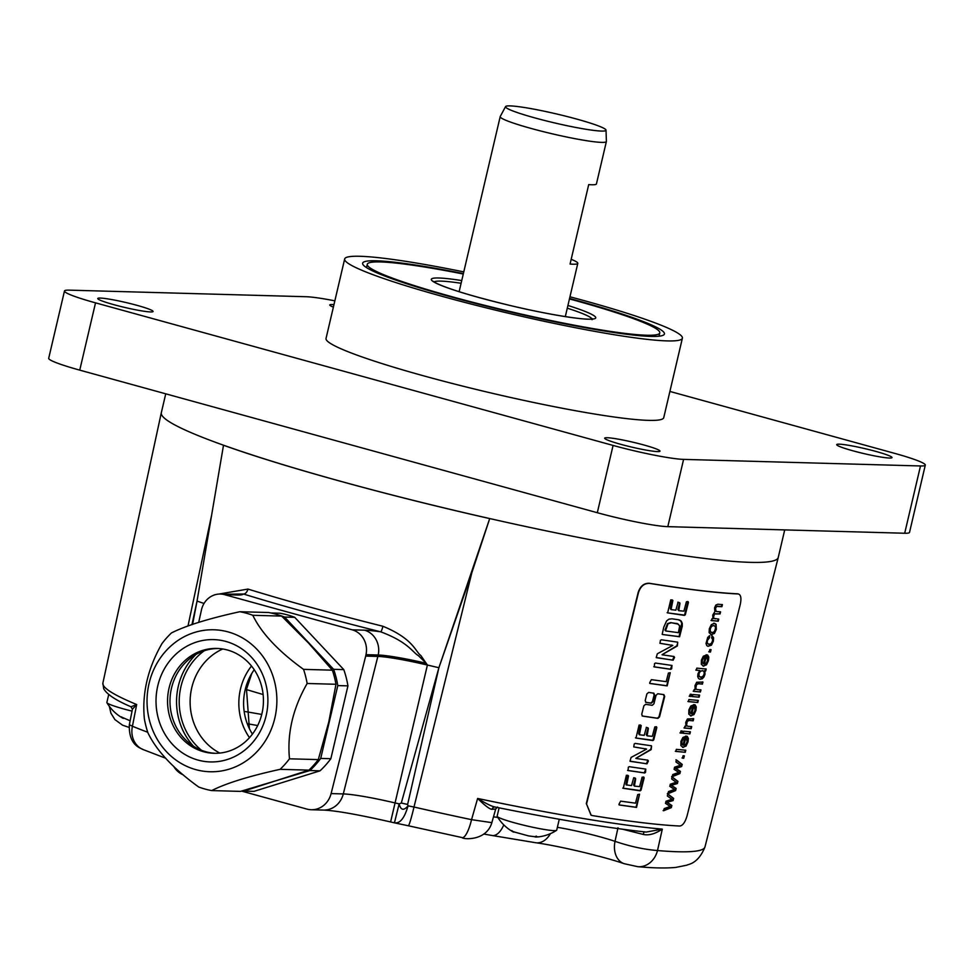 <?xml version="1.0" encoding="UTF-8"?>
<svg xmlns="http://www.w3.org/2000/svg" width="974" height="974" viewBox="0 0 974 974"><rect width="100%" height="100%" fill="white"/><g stroke="black" fill="none" stroke-linecap="round" stroke-linejoin="round"><path stroke-width="1.46" d="M251.803 673.424L246.495 689.312L249.381 728.637M252.436 734.092A54.081 49.443 91.6 0 1 245.156 689.836A54.081 49.443 -88.4 0 1 254.226 669.747M251.487 666.021A56.809 51.939 -88.4 0 0 240.468 689.105A56.809 51.939 91.6 0 0 249.49 737.659M219.832 753.072A56.809 51.939 91.6 0 1 191.756 687.741A56.809 51.939 -88.4 0 1 222.729 648.988M215.254 753.304A52.438 47.933 91.6 0 1 171.497 688.143A52.438 47.933 91.6 0 1 218.176 648.501M261.933 713.662A52.438 47.933 91.6 0 1 214.037 753.292A52.438 47.933 91.6 0 1 169.062 688.07A52.438 47.933 91.6 0 1 216.958 648.441A52.438 47.933 91.6 0 1 261.933 713.662M157.776 685.842A61.179 55.932 91.6 0 1 225.871 641.44A61.179 55.932 91.6 0 1 266.133 715.695A61.179 55.932 91.6 0 1 198.039 760.097A61.179 55.932 91.6 0 1 157.776 685.842M195.798 769.63A71.017 64.917 -88.4 0 0 274.838 718.094A71.017 64.917 -88.4 0 0 228.111 631.907A71.017 64.917 -88.4 0 0 149.071 683.444A71.017 64.917 -88.4 0 0 195.798 769.63M205.137 789.086A90.679 82.9 -88.4 0 0 211.699 790.584C226.138 783.266 248.942 776.193 280.098 769.338A90.679 82.9 -88.4 0 0 289.485 758.807C287.013 733.471 292.906 708.354 307.151 683.48A90.679 82.9 -88.4 0 0 303.547 669.369C278.284 651.119 261.361 633.088 252.814 615.288A90.679 82.9 -88.4 0 0 246.385 613.218A90.679 82.9 -88.4 0 0 239.823 611.721C208.667 618.563 185.864 625.649 171.424 632.966A90.679 82.9 -88.4 0 0 162.037 643.497C147.792 668.371 141.9 693.488 144.371 718.836A90.679 82.9 -88.4 0 0 147.975 732.935C156.534 750.723 173.445 768.754 198.708 787.016A90.679 82.9 -88.4 0 0 205.137 789.086M337.795 685.586A90.132 82.4 -88.4 0 0 333.644 669.333L284.591 617.053L294.732 617.333L343.785 669.613A90.132 82.4 91.6 0 1 347.937 685.866L337.795 685.586L320.714 758.417A90.132 82.4 91.6 0 1 309.902 770.544L240.517 791.387L211.699 790.584M242.416 790.851A90.132 82.4 91.6 0 0 243.78 791.095L308.928 770.13L280.098 769.338M252.814 615.288L281.632 616.092L308.648 643.181L332.365 670.173A90.679 82.9 -88.4 0 1 335.969 684.272L328.786 721.99L318.303 759.61L289.485 758.807M308.928 770.13A90.679 82.9 -88.4 0 0 318.303 759.61M347.937 685.866L330.856 758.697A90.132 82.4 91.6 0 1 320.044 770.824L253.91 791.375L243.78 791.095M320.714 758.417L330.856 758.697M335.969 684.272L307.151 683.48M332.365 670.173L303.547 669.369M281.632 616.092A90.679 82.9 -88.4 0 0 268.654 612.512L239.823 611.721M284.591 617.053A90.132 82.4 -88.4 0 0 277.553 614.704M270.906 612.963L279.769 613.206A90.132 82.4 91.6 0 1 294.732 617.333M309.902 770.544L320.044 770.824M183.246 774.866A21.854 19.979 91.6 0 1 173.591 766.221M365.993 654.674L378.204 655.015A54.654 4.858 -166.8 0 1 426.21 663.27L427.403 665.035A54.629 4.858 13.2 0 0 377.888 656.439L365.688 656.099L365.993 654.674A20.758 18.981 91.6 0 0 352.259 629.837L224.604 594.664A20.758 18.981 91.6 0 0 220.453 594.043A20.758 18.981 91.6 0 0 201.581 609.383L198.696 622.423M365.688 656.099L331.099 793.591A21.854 19.979 -88.4 0 1 311.23 809.735A21.854 19.979 -88.4 0 1 306.871 809.077L241.576 791.095M426.21 663.27L418.394 655.66C412.501 652.251 408.143 642.024 380.688 631.822C329.809 619.074 284.043 606.461 243.39 593.994L226.93 594.225M192.584 624.419L197.04 601.08A317.22 28.197 13.2 0 0 204.029 603.466M187.982 626.039L211.626 515.161M191.963 624.626L197.04 601.08L223.496 445.24C284.371 467.082 387.956 495.62 489.715 518.582L471.781 572.919L413.999 807.032A21.854 1.339 102.9 0 1 408.337 825.769L462.236 837.603C461.993 839.211 486.33 841.779 491.858 822.64L495.705 808.992L492.04 809.345C489.764 809.272 484.955 805.644 477.625 798.461L471.55 819.67L491.858 822.64M784.715 529.905L778.263 557.408A316.842 28.161 -166.8 0 1 778.25 557.457A316.842 28.161 -166.8 0 1 489.873 518.594A316.842 28.161 -166.8 0 1 223.643 445.252A316.842 28.161 -166.8 0 1 162.621 416.336A316.842 28.161 -166.8 0 1 161.319 412.757A316.842 28.161 -166.8 0 1 161.319 412.708L102.891 683.054A311.997 27.735 -166.8 0 0 136.677 704.531L132.427 726.239A21.854 19.09 112.4 0 0 143.044 749.542A21.854 19.09 112.4 0 0 143.056 749.542L165.811 758.283M644.532 831.808A3.275 0.706 -77.9 0 0 643.254 834.438C648.842 835.68 655.198 833.902 662.32 829.118A311.997 27.735 -166.8 0 1 477.625 798.461C486.476 803.879 492.442 806.752 495.51 807.093L494.792 806.971C556.58 819.487 607.033 827.851 646.176 832.064L662.32 829.118L657.499 850.533A311.607 27.698 13.2 0 0 704.981 846.93L778.25 557.457M738.499 593.994L737.781 593.823A316.27 28.112 -166.8 0 1 649.341 583.28C644.009 583.061 640.283 586.117 638.177 592.436L586.324 803.55L591.035 815.177M334.849 300.832A54.629 4.858 13.2 0 0 306.189 296.729L69.3 290.142A54.629 4.858 13.2 0 0 64.479 290.995L48.7 358.274A54.629 4.858 13.2 0 0 79.746 370.132L597.306 512.714A54.629 4.858 13.2 0 0 667.811 526.654L904.7 533.241A54.629 4.858 13.2 0 0 909.521 532.388L925.3 465.109A54.629 4.858 13.2 0 0 894.254 453.251L669.905 391.438M64.479 290.995A54.629 4.858 13.2 0 0 95.525 302.853L613.084 445.435A54.629 4.858 13.2 0 0 683.59 459.387L920.491 465.962A54.629 4.858 13.2 0 0 925.3 465.109M97.887 298.835A28.404 2.52 -166.8 0 1 97.765 298.519A28.404 2.52 -166.8 0 1 124.404 302.171A28.404 2.52 -166.8 0 1 152.955 311.156A28.404 2.52 -166.8 0 1 153.076 311.485A28.404 2.52 -166.8 0 1 126.437 307.833A28.404 2.52 -166.8 0 1 97.887 298.835M333.376 307.127A28.404 2.52 -166.8 0 1 329.906 305.288A28.404 2.52 -166.8 0 1 329.784 304.959A28.404 2.52 -166.8 0 1 333.96 304.618M604.793 438.495A28.404 2.52 -166.8 0 1 604.684 438.166A28.404 2.52 -166.8 0 1 631.322 441.831A28.404 2.52 -166.8 0 1 659.873 450.816A28.404 2.52 -166.8 0 1 659.995 451.145A28.404 2.52 -166.8 0 1 633.356 447.48A28.404 2.52 -166.8 0 1 604.793 438.495M344.662 258.987L326.034 338.453A173.445 15.414 13.2 0 0 326.74 340.437A173.445 15.414 -166.8 0 0 501.099 395.322A173.445 15.414 -166.8 0 0 663.744 417.663L682.384 338.197A173.445 15.414 -166.8 0 1 519.739 315.856A173.445 15.414 -166.8 0 1 345.38 260.971A173.445 15.414 -166.8 0 1 344.662 258.987A173.445 15.414 -166.8 0 1 463.782 271.892M836.824 444.948A28.404 2.52 -166.8 0 1 836.703 444.619A28.404 2.52 -166.8 0 1 863.341 448.271A28.404 2.52 -166.8 0 1 891.904 457.269A28.404 2.52 -166.8 0 1 892.014 457.585A28.404 2.52 -166.8 0 1 865.375 453.933A28.404 2.52 -166.8 0 1 836.824 444.948M569.96 296.79A173.445 15.414 -166.8 0 1 681.678 336.213A173.445 15.414 -166.8 0 1 682.384 338.197M569.559 298.482A155.012 13.782 -166.8 0 1 664.317 334.301A155.012 13.782 -166.8 0 1 527.75 315.99A155.012 13.782 -166.8 0 1 362.584 263.528A155.012 13.782 -166.8 0 1 463.381 273.584M569.461 298.933A150.227 13.356 13.2 0 1 659.167 331.172A150.227 13.356 -166.8 0 1 659.788 332.901A150.227 13.356 -166.8 0 1 518.899 313.543A150.227 13.356 -166.8 0 1 367.892 266.012A150.227 13.356 13.2 0 1 367.271 264.283A150.227 13.356 13.2 0 1 463.283 274.023M505.567 106.592L500.234 116.515A54.532 4.846 13.2 0 0 500.198 116.624A54.532 4.846 13.2 0 0 500.417 117.245A54.532 4.846 13.2 0 0 555.241 134.509A54.532 4.846 13.2 0 0 606.376 141.534A54.532 4.846 13.2 0 0 606.388 141.413L606.023 130.151A51.61 4.59 13.2 0 0 605.804 129.676A51.61 4.59 13.2 0 0 554.523 113.483A51.61 4.59 13.2 0 0 505.567 106.592A51.61 4.59 13.2 0 0 505.737 107.286A51.61 4.59 13.2 0 0 558.224 123.759A51.61 4.59 13.2 0 0 606.023 130.151M571.178 259.315A54.532 4.846 -166.8 0 1 577.582 262.749A54.532 4.846 -166.8 0 1 577.801 263.37A54.532 4.846 -166.8 0 1 570.07 264.051L588.71 184.597A54.532 4.846 -166.8 0 0 596.441 183.903L606.376 141.534M408.337 825.769L395.31 823.018A21.854 21.854 0 0 1 394.433 822.835L399.145 803.879A314.736 27.978 -166.8 0 1 395.067 802.929L427.403 665.035A317.22 28.197 13.2 0 0 438.897 667.714L489.715 518.582M438.897 667.714L401.3 803.051L399.145 803.879C400.752 810.283 403.723 810.928 408.057 805.839L407.619 804.439L438.897 667.714L471.781 572.919M394.433 822.75C399.949 823.858 404.49 818.221 408.057 805.839L413.999 807.032A311.607 27.698 13.2 0 0 471.55 819.67A21.854 5.454 101.9 0 1 462.236 837.603M557.372 827.328A44.305 3.933 -166.8 0 1 615.02 841.341L617.991 827.778M550.444 833.634A21.854 15.146 98.3 0 1 535.785 842.741C559.161 845.98 603.43 856.499 624.139 863.694A21.854 16.047 108.7 0 0 624.151 863.694A21.854 16.047 108.7 0 1 615.02 841.341C630.141 846.455 644.301 849.511 657.499 850.533A21.854 18.591 94.9 0 1 637.787 866.69L637.787 866.69C653.384 868.09 666.07 868.333 675.834 867.408L686.901 865.18C687.875 864.181 697.932 864.425 704.981 846.93M643.254 834.438L622.581 829.215M143.044 749.542C141.279 748.105 128.531 746.108 129.347 724.729L132.403 709.267L136.677 704.531L131.161 706.722M129.347 724.729L132.427 726.239A311.607 27.698 13.2 0 0 147.756 732.265M108.735 694.474L106.86 702.461A30.596 2.715 13.2 0 0 106.921 702.704A30.596 2.715 13.2 0 0 132.038 711.13M123.455 717.911L123.065 718.288A42.247 42.247 0 0 1 106.921 702.704M121.482 716.888C123.71 718.556 123.942 718.849 122.2 717.765L121.58 717.254M122.286 717.4L130.139 720.772M499.102 807.848L497.154 816.175A30.596 2.715 13.2 0 0 497.203 816.431A30.596 2.715 13.2 0 0 521.528 824.649A30.596 2.715 13.2 0 0 554.023 830.627A30.596 2.715 13.2 0 0 556.556 830.347A30.596 2.715 13.2 0 0 556.714 830.152L559.271 819.256M511.776 830.615C513.992 832.283 514.235 832.575 512.482 831.492L528.505 835.899L537.1 836.995C534.47 837.104 534.227 836.812 536.394 836.118M537.1 836.995L538.147 836.836L537.137 836.836M513.736 831.638L513.347 832.015A42.247 42.247 0 0 1 497.203 816.431M512.567 831.126L511.874 830.968M401.3 803.051L407.619 804.439M426.417 663.635L420.841 655.514C415.581 652.02 413.707 638.907 382.916 626.27A5.467 0.901 -76 0 1 380.688 631.822A75.412 6.708 -166.8 0 0 364.459 630.178A20.758 18.981 91.6 0 1 378.204 655.015L343.298 793.932L331.099 793.591M382.916 626.27C332.901 613.73 287.914 601.335 247.944 589.075A5.467 3.299 -72.9 0 1 243.39 593.994A75.412 6.708 13.2 0 1 236.804 595.004L224.604 594.664M247.944 589.075L218.809 594.079M586.324 803.55L591.194 815.238L592.594 815.615A312.617 27.796 -166.8 0 0 679.876 826.025C682.871 825.526 685.282 822.068 687.12 815.652L740.203 604.684C741.591 598.279 740.934 594.712 738.255 593.97A316.818 28.161 -166.8 0 1 649.646 583.402C644.313 583.183 640.6 586.238 638.481 592.557L638.177 592.436M586.628 803.672L638.481 592.557M642.377 716.048L641.744 714.234L643.875 705.809L645.64 704.324L652.227 705.31L653.919 703.812L656.074 695.266L657.767 693.768L663.915 694.632L664.682 696.483L659.544 716.84L657.925 718.362L642.511 716.097M653.931 693.22L648.647 692.404L646.894 693.89L645.214 700.537L645.981 702.4M653.798 693.184L654.65 695.059L652.97 701.706L651.265 703.204L645.847 702.351M639.565 794.2L636.521 807.397L619.476 805.011L618.977 804.22L620.633 801.152L635.498 803.16L637.739 794.589L639.565 794.2L636.01 807.251L619.062 804.889M643.4 776.972L644.143 777.861L641.038 790.182L640.174 790.827L623.275 788.295L626.379 775.267L628.522 775.864L626.672 785.044L625.965 783.985L627.755 775.231M633.684 777.812L631.517 785.592L626.112 784.874M635.377 778.165L633.575 784.983L634.415 786.128L635.657 778.81L633.977 777.715M643.899 777.118L642.134 777.179L639.614 786.59L634.415 786.128M645.799 769.107L645.531 772.358L644.703 772.979L628.084 770.544L628.34 767.22L629.228 766.684L645.799 769.107L644.204 772.832L627.573 770.397M651.533 745.865L651.18 749.615L635.839 758.356L650.669 749.469L651.569 746.474L650.9 745.646M647.783 760.146L636.351 758.515M647.272 760L648.404 760.974L646.955 763.86L630.008 761.144L631.115 757.407L646.626 749.079L633.745 746.9L634.22 743.953L635.243 743.43L651.399 745.792M646.626 749.079L633.77 746.936M656.086 726.701L656.829 727.59L653.724 739.911L652.86 740.557L635.998 738.024L639.102 725.009L641.233 725.606L639.382 734.773L638.676 733.714L640.466 724.973M636.57 738.182L635.474 737.878M646.383 727.554L644.216 735.333L639.382 734.773M648.075 727.895L646.273 734.713L647.113 735.857L648.355 728.54L646.687 727.444M656.586 726.86L654.82 726.908L652.312 736.332L647.113 735.857M670.234 672.693L667.19 685.891L650.206 683.517L649.707 682.737L651.375 679.657L666.179 681.654L668.42 673.083L670.234 672.693L666.691 685.745L649.682 683.371M671.975 665.449L671.695 668.7L670.867 669.333L654.297 666.91L654.552 663.586L655.441 663.051L671.975 665.449L670.368 669.175L653.785 666.764M677.697 642.219L677.344 645.969L662.04 654.723L676.833 645.823L677.734 642.828L677.064 642M673.947 656.5L662.551 654.869M673.436 656.354L674.568 657.328L673.131 660.214L656.22 657.511L657.328 653.773L672.803 645.445L659.958 643.266L660.445 640.32L661.456 639.796L677.563 642.146M672.803 645.445L659.982 643.303M678.038 619.622L680.668 620.876L681.751 623.19L679.085 636.606L662.783 634.549L679.596 636.753L682.299 626.087L682.25 623.336L681.167 621.022L679.438 619.963M662.186 634.354L663.757 627.195L666.581 620.937L668.907 619.172L672.048 618.819L678.549 619.768M687.681 601.542L688.423 602.419L685.319 614.74L684.466 615.398L667.653 612.877L670.757 599.85L672.876 600.447L671.037 609.627L670.331 608.567L672.121 599.826M668.225 613.036L667.129 612.719M678.014 602.395L675.846 610.174L671.037 609.627M679.694 602.736L677.904 609.554L678.732 610.698L679.986 603.381L677.843 602.151M688.18 601.688L686.426 601.749L683.906 611.161L678.732 610.698M667.348 802.527L671.865 805.461L671.317 807.629L663.635 810.745L664.183 808.603L670.222 806.435L665.498 803.355L666.033 801.225L671.89 799.277L667.348 795.989L667.86 793.98L673.631 798.412L673.095 800.567L666.861 802.381L671.378 805.315L670.83 807.483L663.148 810.599M671.634 785.494L676.151 788.441L675.603 790.596L667.921 793.725L668.468 791.582L674.507 789.415L669.783 786.335L670.319 784.204L676.175 782.256L671.646 778.969L672.145 776.948L677.916 781.391L677.38 783.546L671.147 785.361L675.664 788.295L675.116 790.462L667.434 793.579M680.461 765.223L675.932 761.948L676.431 759.927L682.202 764.371L681.666 766.526L675.919 768.474L680.436 771.408L679.889 773.575L672.206 776.704L672.754 774.561L678.793 772.394L674.069 769.314L674.605 767.183L680.461 765.235M683.748 758.222L682.494 758.113L683.078 755.751L684.345 755.861L683.748 758.222L682.007 757.967M685.246 752.305L675.822 751.417L676.346 749.347L685.769 750.236L685.246 752.305L675.335 751.271M682.555 747.314L686.061 746.084L688.009 741.896L688.338 738.353L687.242 736.344L686.56 738.475L687.108 741.811L685.891 744.319L683.431 745.159L685.733 736.052M686.755 736.198L687.851 738.219L687.522 741.762L685.574 745.938L683.151 747.423L680.875 745.585L680.948 741.372L682.908 737.464L686.22 736.198L683.918 745.305M681.849 733.154L680.461 733.02L680.984 730.938L682.372 731.084L681.849 733.154L679.974 732.874M689.872 733.897L683.139 733.288L683.663 731.218L690.396 731.827L689.872 733.897L682.652 733.142M688.094 726.287L691.71 726.604L691.187 728.674L684.466 728.065L684.929 726.19L685.915 726.287L685.757 722.294L687.437 718.958L693.695 718.739L693.171 720.809L689.129 720.456L687.242 721.405L686.56 725.155L687.34 726.105M690.481 715.866L693.975 714.624L695.935 710.448L696.252 706.905L695.168 704.884L694.486 707.014L695.022 710.35L693.805 712.858L691.357 713.711L693.646 704.592M694.681 704.738L695.777 706.759L695.448 710.302L693.5 714.49L691.065 715.975L688.801 714.125L688.874 709.912L690.822 706.004L694.133 704.738L691.844 713.857M697.786 702.498L688.375 701.621L688.886 699.539L698.297 700.428L697.786 702.498L687.875 701.475M691.09 696.459L689.702 696.325L690.225 694.255L691.613 694.389L691.09 696.459L689.215 696.179M699.113 697.201L692.38 696.593L692.904 694.523L699.636 695.132L699.113 697.201L691.893 696.447M697.335 689.592L700.951 689.909L700.428 691.978L693.695 691.37L694.17 689.507L695.156 689.592L694.998 685.599L696.666 682.263L702.924 682.044L702.412 684.113L698.37 683.76L696.483 684.71L695.801 688.46L696.58 689.409M705.724 668.87L705.237 670.794L704.421 670.721L704.531 674.227L703.423 676.881L700.245 679.328L698.553 678.549L697.725 676.589L697.956 673.825L699.758 670.538L696.288 670.197L696.8 668.14L706.211 669.016L705.724 670.94L704.896 670.867L705.006 674.373L703.91 677.027L702.217 678.829L699.661 679.219M703.021 666.058L706.515 664.828L708.463 660.64L708.792 657.097L707.696 655.076L707.014 657.207L707.562 660.555L706.345 663.063L703.898 663.903L706.187 654.784M707.221 654.942L708.305 656.951L707.988 660.494L706.028 664.682L703.605 666.167L701.341 664.329L701.414 660.116L703.362 656.208L706.674 654.93L704.385 664.049M710.472 652.069L709.218 651.959L709.803 649.597L711.069 649.707L710.472 652.069L708.731 651.813M707.94 646.334L711.47 645.153L713.358 641.184L713.577 637.763L712.238 635.888L711.58 637.921L712.566 639.066L712.444 641.136L711.227 643.546L709.048 644.313L706.832 643.01L708.561 644.167M711.75 635.742L713.102 637.617L712.883 641.038L710.996 645.007L708.049 646.298L706.783 645.616L706.028 643.497L707.733 637.337L709.754 635.864L709.413 637.897L707.331 640.551L707.319 643.157M708.244 644.131L709.048 644.313M713.747 623.19L715.598 624.091L716.194 626.245L713.93 633.307L711.446 634.792L709.121 632.637L709.316 628.729L711.288 624.699L714.234 623.336L716.085 624.224L716.34 629.362L714.417 633.453L710.85 634.683M714.234 623.336L714.953 623.47M716.742 611.526L720.59 611.867L720.066 613.937L714.478 613.961L713.516 617.224L714.003 618.368L718.763 619.135L718.24 621.205L711.519 620.596L711.994 618.734L712.956 618.831L712.761 615.02L714.843 611.684L714.587 607.788L715.866 605.049L717.85 604.233L722.416 604.635L721.892 606.705L716.669 606.449L715.488 608.348L716.121 611.368M720.115 611.721L719.591 613.803L713.991 613.815L713.029 617.078L713.516 618.222L715.33 618.831M663.404 694.486L664.183 696.337L659.045 716.694L657.413 718.215L642.134 715.975M653.286 693.038L654.138 694.912L652.458 701.548L650.754 703.045L645.604 702.278M634.865 778.007L634.025 777.727M643.68 777.252L640.247 790.559L622.763 788.136M646.115 748.933L645.397 748.665L646.115 748.933M647.88 760.219L646.456 763.713L630.129 761.327M647.564 727.748L646.249 727.322M656.366 726.981L652.945 740.289L636.046 738.036M672.291 645.287L671.573 645.019L672.291 645.287M674.045 656.573L672.62 660.068L656.342 657.694M665.899 630.982L678.379 632.662L679.706 625.734L677.259 623.616L671.293 622.751L668.042 623.762L665.51 630.823L664.999 630.032L667.531 623.604L670.782 622.593L678.452 624.2M677.38 623.591L676.747 623.457L677.38 623.591M679.182 602.589L677.88 602.163M687.973 601.81L684.539 615.118L667.701 612.877M673.631 798.412L672.608 800.421L666.861 802.381M673.156 798.278L667.373 793.834M677.916 781.391L676.893 783.4L671.147 785.361M677.441 781.245L671.658 776.814M680.436 771.408L679.402 773.429L671.719 776.558M679.949 771.274L675.432 768.328L681.179 766.38L681.727 764.225L675.944 759.781M683.858 755.714L683.273 758.076M685.282 750.09L684.759 752.159M681.861 743.905L681.922 741.445L683.237 738.949L684.734 738.28L682.75 738.803L681.435 741.299L681.374 743.759L683.005 745.11L681.374 743.759M684.734 738.28L683.005 745.11M681.873 730.938L681.362 733.008M689.909 731.681L689.397 733.763M691.223 726.458L690.712 728.528L683.979 727.919M693.208 718.593L692.684 720.675L688.642 720.31L686.755 721.259L686.073 725.021L687.607 726.141M689.775 712.444L689.836 709.985L691.163 707.489L692.648 706.82L690.676 707.343L689.349 709.839L689.288 712.298L690.931 713.65L689.288 712.298M692.648 706.82L690.931 713.65M697.822 700.282L697.299 702.364M691.114 694.243L690.603 696.313M699.149 694.986L698.626 697.067M700.464 689.762L699.941 691.832L693.208 691.223M702.449 681.91L701.925 683.979L697.883 683.614L695.996 684.576L695.314 688.326L696.848 689.446M699.758 670.538L695.801 670.051M702.778 670.66L699.758 671.256L698.492 673.582L698.553 675.944L700.294 677.052M700.781 677.198L702.936 676.382L704.153 674.093L704.141 671.743L702.534 670.623L700.245 671.403L698.979 673.716L699.04 676.09L700.781 677.198L699.953 677.003M702.315 662.637L702.376 660.189L703.703 657.681L705.188 657.024L703.216 657.535L701.901 660.043L701.828 662.49L703.471 663.842L701.828 662.49M705.188 657.024L703.471 663.842M710.582 649.561L709.997 651.923M709.413 637.897L707.635 638.676L706.832 643.01M708.926 637.751L709.267 635.718M714.027 625.503L711.105 626.185L709.803 628.68L709.803 631.322L711.495 632.528M711.982 632.662L714.161 631.822L715.427 629.289L715.44 626.672L713.759 625.466L711.592 626.331L710.289 628.814L710.289 631.456L711.982 632.662L711.227 632.491M718.276 618.989L717.765 621.059L711.032 620.45M713.516 618.222L714.855 618.685L713.516 618.222M721.929 604.501L721.405 606.558L717.229 606.193L715.5 606.985L714.94 610.394L716.255 611.392M333.644 669.333L343.785 669.613M263.114 694.523A291.652 25.921 -166.8 0 1 246.446 689.555M261.738 714.441A292.176 25.969 13.2 0 0 245.399 711.592M257.696 725.533A281.255 25.007 13.2 0 0 247.786 723.828M201.533 750.297A60.802 55.579 91.6 0 1 180.957 686.573A60.802 55.579 91.6 0 1 204.297 650.742M193.461 746.169A62.933 57.527 91.6 0 1 178.364 686.037A62.933 57.527 91.6 0 1 196.018 654.418M323.441 810.076A21.854 19.979 -88.4 0 0 343.298 793.932A57.113 5.077 13.2 0 1 395.067 802.929L390.611 821.946C358.249 814.593 335.86 810.636 323.441 810.076L311.23 809.735M352.259 629.837L364.459 630.178M220.453 594.043L232.664 594.384A20.758 18.981 91.6 0 1 236.804 595.004M920.491 465.962L904.7 533.241M683.59 459.387L667.811 526.654M613.084 445.435L597.306 512.714M95.525 302.853L79.746 370.132M567.927 305.459A84.458 7.512 -166.8 0 1 595.406 316.915A84.458 7.512 -166.8 0 1 521.273 308.064A84.458 7.512 -166.8 0 1 431.652 280.269A84.458 7.512 -166.8 0 1 461.749 280.561M434.148 281.936A81.292 7.232 -166.8 0 1 461.104 283.276M567.294 308.186A81.292 7.232 -166.8 0 1 591.778 318.583A81.292 7.232 -166.8 0 1 592.034 318.961M494.999 807.008A3.275 2.849 -85.8 0 0 492.04 809.345M503.789 824.881A21.854 10.58 100.4 0 1 492.113 835.497L535.785 842.741M493.489 816.857A44.305 3.933 -166.8 0 1 497.836 817.466M165.75 393.825L161.319 412.708M659.008 336.2L659.788 332.901M366.492 267.594L367.271 264.283M592.058 319.679L592.923 318.778L590.731 319.082C584.169 320.069 547.765 314.553 510.364 305.544C473.9 296.729 449.27 289.302 436.498 283.276L433.442 281.376M500.198 116.624L459.131 291.701M577.801 263.37L565.31 316.599M624.151 863.694L637.787 866.69M128.994 727.371L122.59 725.192L114.908 719.603L110.914 713.175L109.368 706.394M132.403 709.267L131.027 706.783C116.016 700.416 106.909 694.401 103.694 688.728L102.891 683.054M492.113 835.497L484.066 834.097M495.705 808.992L497.556 807.032M538.074 836.922A42.247 42.247 0 0 0 556.556 830.347M394.433 822.835L390.611 821.946M233.577 594.432L232.664 594.384"/></g></svg>

